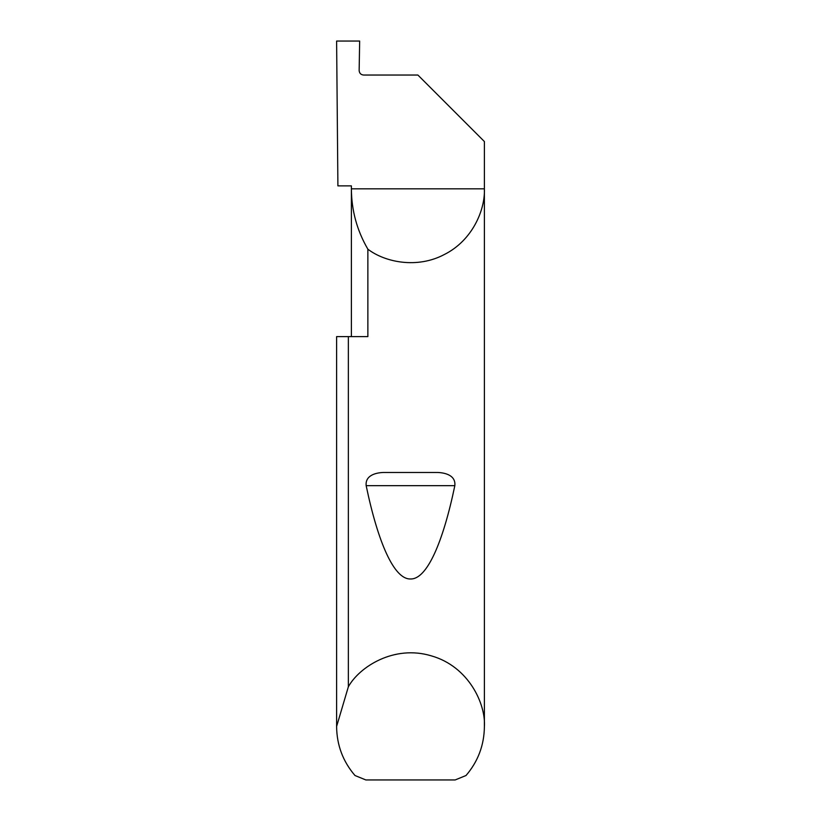 <?xml version="1.0" encoding="UTF-8"?>
<svg xmlns="http://www.w3.org/2000/svg" width="821" height="821" viewBox="0 0 821 821"><rect width="100%" height="100%" fill="white"/><g stroke="black" fill="none" stroke-linecap="round" stroke-linejoin="round"><path stroke-width="1.23" d="M351.388 336.61L351.388 188.83C351.501 210.412 356.991 230.527 367.87 249.184L367.87 336.61L348.35 336.61L348.35 686.777C359.28 666.991 393.977 644.506 431.333 655.856C468.894 666.519 485.899 704.202 484.39 726.749L484.39 188.83C485.232 210.227 472.167 240.563 444.479 254.438C417.171 269.052 384.854 262.207 367.87 249.184M351.388 185.874L351.388 188.83L484.39 188.83L484.39 141.54L417.889 75.039L363.59 75.039C360.912 74.762 359.434 73.285 359.146 70.606L359.66 41.05L336.61 41.05L337.903 185.874L351.388 185.874M383.284 472.475L437.716 472.475C445.167 472.752 455.922 475.338 454.834 485.663C443.104 542.076 426.992 579.554 410.5 578.969C394.008 579.554 377.896 542.076 366.166 485.663C365.078 475.328 375.844 472.752 383.284 472.475L437.716 472.475M484.39 726.749C484.154 745.222 478.038 761.478 466.01 775.517L455.152 779.95L365.848 779.95L354.99 775.517C342.962 761.478 336.846 745.222 336.61 726.749L336.61 336.61L348.35 336.61M336.61 726.749L336.61 336.61M336.61 726.452L348.35 686.777M366.166 485.663L454.834 485.663"/></g></svg>
